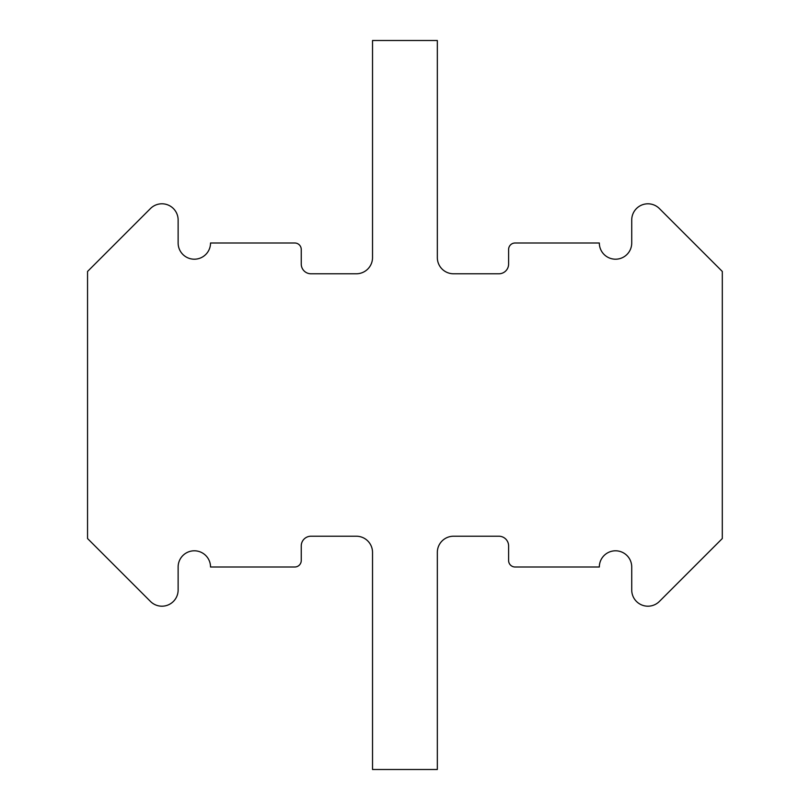 <?xml version="1.0" encoding="UTF-8"?>
<svg xmlns="http://www.w3.org/2000/svg" width="810" height="810" viewBox="0 0 810 810"><rect width="100%" height="100%" fill="white"/><g stroke="black" fill="none" stroke-linecap="round" stroke-linejoin="round"><path stroke-width="1.21" d="M722.307 333.72L722.297 476.28M372.529 552.42A16.2 16.2 0 0 0 356.329 536.22L310.969 536.22A9.72 9.72 0 0 0 301.249 545.94L301.249 560.52A6.48 6.48 0 0 1 294.769 567L210.529 567A16.2 16.2 0 0 0 194.329 550.8A16.2 16.2 0 0 0 178.129 567L178.129 590.004A16.2 16.2 0 0 1 150.478 601.455L87.551 538.539L87.551 271.461L150.468 208.545A16.2 16.2 0 0 1 178.129 219.996L178.129 243A16.2 16.2 0 0 0 194.329 259.2A16.2 16.2 0 0 0 210.529 243L294.769 243A6.48 6.48 0 0 1 301.249 249.48L301.249 264.06A9.72 9.72 0 0 0 310.969 273.78L356.329 273.78A16.2 16.2 0 0 0 372.529 257.58L372.529 40.5L437.329 40.5L437.329 257.58A16.2 16.2 0 0 0 453.529 273.78L498.889 273.78A9.72 9.72 0 0 0 508.609 264.06L508.609 249.48A6.48 6.48 0 0 1 515.089 243L599.329 243A16.2 16.2 0 0 0 615.529 259.2A16.2 16.2 0 0 0 631.729 243L631.729 219.996A16.2 16.2 0 0 1 659.38 208.545L722.307 271.461L722.297 538.539L659.38 601.455A16.2 16.2 0 0 1 631.729 590.004L631.729 567A16.2 16.2 0 0 0 615.529 550.8A16.2 16.2 0 0 0 599.329 567L515.089 567A6.48 6.48 0 0 1 508.609 560.52L508.609 545.94A9.72 9.72 0 0 0 498.889 536.22L453.529 536.22A16.2 16.2 0 0 0 437.329 552.42L437.329 769.5L372.529 769.5L372.529 552.42A16.2 16.2 0 0 0 356.329 536.22M437.329 257.58A16.2 16.2 0 0 0 453.529 273.78M599.329 243A16.2 16.2 0 0 0 615.529 259.2A16.2 16.2 0 0 0 631.729 243L631.729 219.996M722.297 538.539L659.38 601.455M599.329 567L515.089 567M453.529 536.22A16.2 16.2 0 0 0 437.329 552.42M301.249 545.94L301.249 560.52M210.529 567A16.2 16.2 0 0 0 194.329 550.8A16.2 16.2 0 0 0 178.129 567L178.129 590.004M87.551 271.461L150.468 208.545M210.529 243L294.769 243M356.329 273.78A16.2 16.2 0 0 0 372.529 257.58"/></g></svg>
